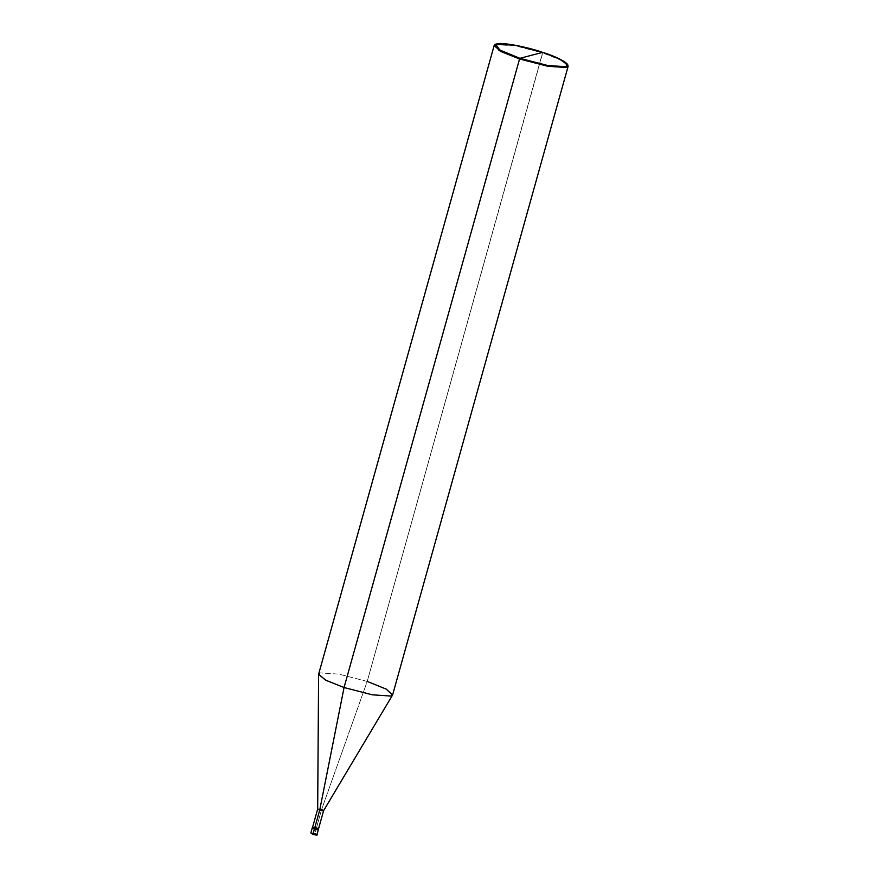 <?xml version="1.0" encoding="UTF-8"?>
<svg xmlns="http://www.w3.org/2000/svg" width="879" height="879" viewBox="0 0 879 879"><rect width="100%" height="100%" fill="white"/><g stroke="black" fill="none" stroke-linecap="round" stroke-linejoin="round"><path stroke-width="0.66" stroke-dasharray="4.39 3.3" d="M313.001 834.391L312.968 834.38C310.232 833.149 310.803 832.995 314.693 833.94C310.803 832.995 310.232 833.149 313.001 834.391L314.693 833.94L316.297 828.589L318.418 829.699L316.297 828.589C311.88 827.513 311.232 827.677 314.374 829.095C311.232 827.677 311.88 827.513 316.297 828.589L314.374 829.095L316.297 828.589L314.693 833.94L313.001 834.391C316.89 835.336 317.462 835.182 314.693 833.94L316.517 834.797M314.913 833.545C310.496 832.468 309.847 832.644 312.99 834.05C309.847 832.644 310.496 832.468 314.913 833.545L317.033 834.665M316.297 828.589L317.462 829.029L314.374 829.095L316.297 828.589C311.88 827.513 311.232 827.677 314.374 829.095C311.232 827.677 311.88 827.513 316.297 828.589L316.517 827.831L316.297 828.589M318.55 828.765L316.517 827.831L318.55 828.765M568.142 66.277L561.296 60.343L542.706 52.905L367.213 681.434L321.571 809.581L316.473 827.842L318.506 828.908M316.473 827.842C312.221 826.809 311.606 826.963 314.616 828.326C311.606 826.963 312.221 826.809 316.473 827.842L316.473 827.842C312.089 826.754 311.441 826.919 314.583 828.337C311.441 826.919 312.089 826.754 316.517 827.831L321.571 809.581L323.604 810.658M321.571 809.581C317.319 808.548 316.704 808.713 319.714 810.075C316.704 808.713 317.319 808.548 321.571 809.581L367.213 681.434L385.804 688.883L392.649 694.806M318.637 674.149L320.45 672.907L338.942 674.138L367.213 681.434L542.684 52.344L559.33 59.365L567.911 65.134M367.213 681.434L338.942 674.138L320.45 672.907L318.594 674.424M494.921 44.752L514.435 45.609L542.706 52.905L514.435 45.609L495.943 44.368L494.13 45.609"/><path stroke-width="1.32" d="M314.616 828.326L312.583 827.26L317.682 808.999L318.594 674.424L325.988 680.335L344.063 687.521L519.555 58.981L547.826 66.277L566.318 67.518L568.142 66.277L392.649 694.806L390.825 696.058L372.333 694.817L344.063 687.521L319.714 810.075L317.682 809.021L319.714 810.075L314.616 828.326L312.463 827.216L314.583 828.337L314.374 829.095L312.254 827.985L314.374 829.095L312.408 827.875L313.418 827.897L312.408 827.875L314.374 829.095C318.791 830.172 319.44 830.007 316.297 828.589C319.44 830.007 318.791 830.172 314.374 829.095L312.99 834.05C317.407 835.127 318.055 834.962 314.913 833.545C318.055 834.962 317.407 835.127 312.99 834.05L314.374 829.095C318.791 830.172 319.44 830.007 316.297 828.589C319.44 830.007 318.791 830.172 314.374 829.095L314.583 828.337C319.011 829.413 319.648 829.238 316.517 827.831C319.648 829.238 319.011 829.413 314.583 828.337L314.616 828.326C318.868 829.358 319.484 829.194 316.473 827.842C319.484 829.194 318.868 829.358 314.616 828.326L319.714 810.075C323.966 811.108 324.582 810.943 321.571 809.581C324.582 810.943 323.966 811.108 319.714 810.075L344.063 687.521L372.333 694.817L390.825 696.058L392.539 695.069L386.31 689.147L367.213 681.434M314.693 833.94C317.462 835.182 316.89 835.336 313.001 834.391L311.243 833.325M312.463 827.216L310.869 832.94L312.979 834.391C316.418 835.193 317.769 835.292 317.033 834.665L314.913 833.545M519.918 58.322C502.294 52.828 489.526 44.917 496.701 43.95C500.788 41.961 526.071 46.576 542.684 52.344L519.918 58.322L547.716 65.496L565.9 66.716L567.46 64.365L559.033 58.706L542.684 52.344C560.319 57.838 573.086 65.749 565.9 66.716C561.813 68.705 536.531 64.09 519.918 58.322L542.684 52.344L514.885 45.17L495.69 44.335L499.843 50.026L519.918 58.322L519.555 58.981L519.918 58.322M317.033 834.665L318.55 828.765M318.506 828.908L323.604 810.658L321.571 809.581M567.46 64.365L567.911 65.134L566.318 67.518L547.826 66.277L519.555 58.981L344.063 687.521L325.472 680.071L318.637 674.149L494.13 45.609L500.964 51.542L519.555 58.981L499.14 50.542L494.921 44.752L495.69 44.335M323.593 810.68L392.539 695.069"/></g></svg>
